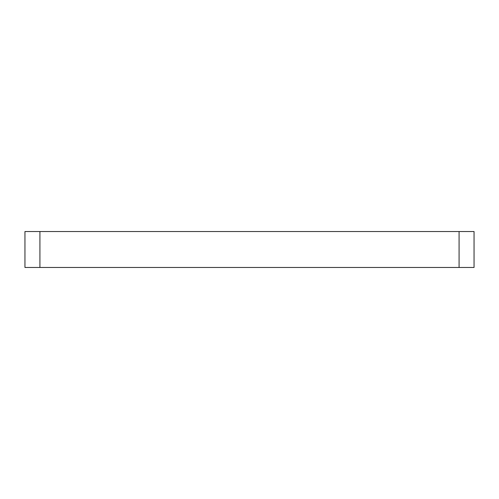 <?xml version="1.0" encoding="UTF-8"?>
<svg xmlns="http://www.w3.org/2000/svg" width="499" height="499" viewBox="0 0 499 499"><rect width="100%" height="100%" fill="white"/><g stroke="black" fill="none" stroke-linecap="round" stroke-linejoin="round"><path stroke-width="0.75" d="M459.08 267.464L459.08 231.536L474.05 231.536L474.05 267.464L24.95 267.464L24.95 231.536L39.92 231.536L39.92 267.464M459.08 231.536L39.92 231.536"/></g></svg>
